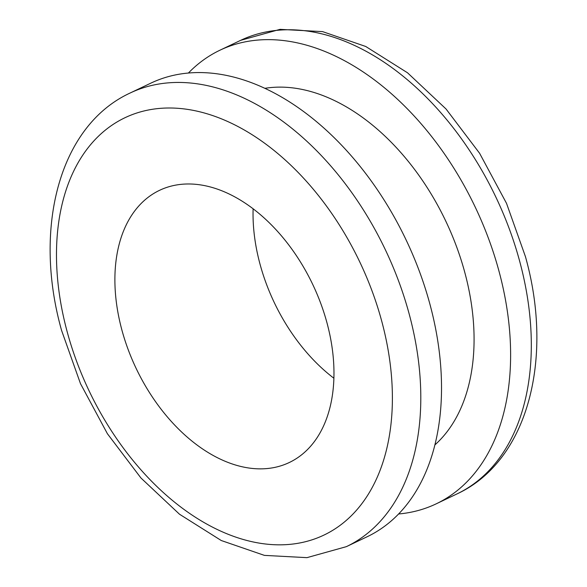 <?xml version="1.0" encoding="UTF-8"?>
<svg xmlns="http://www.w3.org/2000/svg" width="587" height="587" viewBox="0 0 587 587"><rect width="100%" height="100%" fill="white"/><g stroke="black" fill="none" stroke-linecap="round" stroke-linejoin="round"><path stroke-width="0.88" d="M188.42 73.015A251.273 162.944 64.5 0 1 219.927 50.218A251.273 162.944 64.5 0 1 415.405 117.363A251.273 162.944 64.5 0 1 436.134 503.866A251.273 162.944 64.5 0 1 398.58 513.985M264.913 88.321A201.018 130.358 64.5 0 1 464.787 272.405A201.018 130.358 64.5 0 1 434.872 444.924M130.145 93.01L150.866 83.134A251.273 162.944 64.5 0 1 396.482 221.079A251.273 162.944 64.5 0 1 429.911 304.161A251.273 162.944 64.5 0 1 367.073 536.782L346.352 546.658A251.273 162.944 64.5 0 0 409.19 314.038A251.273 162.944 64.5 0 0 375.761 230.955A251.273 162.944 64.5 0 0 375.541 230.559A251.273 162.944 64.5 0 0 130.145 93.01C58.898 125.889 32.916 228.607 61.569 330.4L80.492 383.671L107.406 433.727L140.946 477.994L179.49 514.219L221.255 540.517L264.414 555.383L306.95 557.65L346.352 546.658M327.003 322.938A150.764 97.765 64.5 0 1 289.296 462.512A150.764 97.765 64.5 0 1 274.716 467.413A150.764 97.765 64.5 0 1 131.363 357.688A150.764 97.765 64.5 0 1 159.569 190.32A150.764 97.765 64.5 0 1 174.17 185.419A150.764 97.765 64.5 0 1 327.003 322.938M333.886 378.233A150.764 97.765 64.5 0 1 253.114 208.767M67.167 331.75A231.168 149.912 64.5 0 1 165.519 108.059A231.168 149.912 64.5 0 1 381.711 321.111A231.168 149.912 64.5 0 1 283.345 544.773A231.168 149.912 64.5 0 1 67.167 331.75M219.927 50.218L240.648 40.342A251.273 162.944 64.5 0 1 280.439 30.047A251.273 162.944 64.5 0 1 436.119 107.48A251.273 162.944 64.5 0 1 519.7 261.369A251.273 162.944 64.5 0 1 456.855 493.99L436.134 503.866M240.648 40.342L280.05 29.35L322.586 31.617L365.738 46.483L407.51 72.781L446.047 108.999L479.594 153.273L506.508 203.322L525.431 256.6C554.084 358.393 528.109 461.111 456.855 493.99"/></g></svg>
